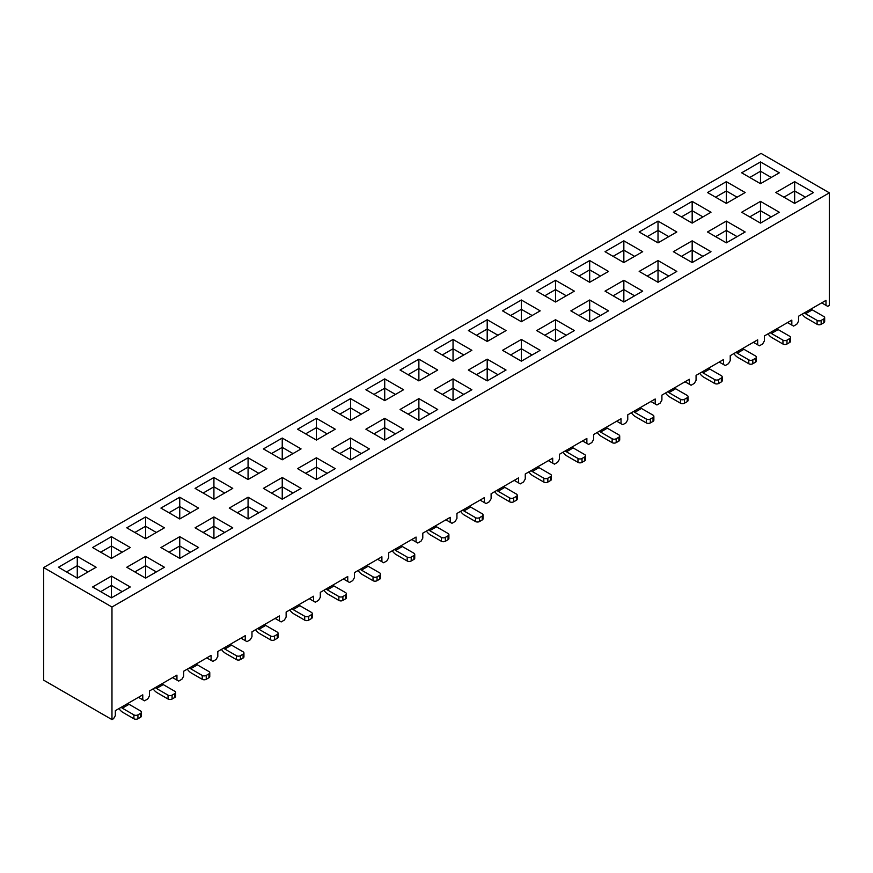 <?xml version="1.0" encoding="UTF-8"?>
<svg xmlns="http://www.w3.org/2000/svg" width="873" height="873" viewBox="0 0 873 873"><rect width="100%" height="100%" fill="white"/><g stroke="black" fill="none" stroke-linecap="round" stroke-linejoin="round"><path stroke-width="1.31" d="M111.973 607.019L111.973 719.603L113.588 718.675L115.334 715.642L115.334 710.677L142.768 694.832L142.768 699.808L144.514 700.812L147.744 698.957L149.49 695.923L149.49 690.958L176.935 675.113L176.935 680.078L178.681 681.093L181.911 679.227L183.657 676.204L183.657 671.228L211.091 655.394L211.091 660.359L212.837 661.374L216.068 659.508L217.814 656.474L217.814 651.509L245.248 635.664L245.248 640.64L247.004 641.644L250.235 639.778L251.981 636.755L251.981 631.79L279.415 615.945L279.415 620.91L281.161 621.925L284.391 620.059L286.137 617.036L286.137 612.06L313.571 596.226L313.571 601.191L315.328 602.206L318.547 600.34L320.304 597.307L320.304 592.341L347.738 576.496L347.738 581.473L349.484 582.477L352.714 580.61L354.46 577.588L354.46 572.623L381.894 556.778L381.894 561.743L383.64 562.758L386.87 560.892L388.616 557.869L388.616 552.893L416.061 537.059L416.061 542.024L417.807 543.039L421.037 541.173L422.783 538.139L422.783 533.174L450.217 517.329L450.217 522.305L451.963 523.309L455.193 521.443L456.939 518.42L456.939 513.455L484.384 497.61L484.384 502.575L486.13 503.59L489.36 501.724L491.106 498.701L491.106 493.725L518.54 477.891L518.54 482.856L520.286 483.871L523.516 482.005L525.262 478.971L525.262 474.006L552.696 458.161L552.696 463.137L554.453 464.141L557.672 462.275L559.429 459.253L559.429 454.287L586.863 438.442L586.863 443.408L588.609 444.422L591.839 442.556L593.585 439.534L593.585 434.558L621.019 418.724L621.019 423.689L622.765 424.704L625.996 422.838L627.752 419.804L627.752 414.839L655.187 398.994L655.187 403.97L656.933 404.974L660.163 403.108L661.909 400.085L661.909 395.109L689.343 379.275L689.343 384.24L691.089 385.255L694.319 383.389L696.065 380.366L696.065 375.39L723.51 359.556L723.51 364.521L725.256 365.525L728.486 363.67L730.232 360.636L730.232 355.671L757.666 339.826L757.666 344.802L759.412 345.806L762.642 343.94L764.388 340.917L764.388 335.941L791.822 320.107L791.822 325.072L793.579 326.087L796.798 324.221L798.555 321.199L798.555 316.222L825.989 300.388L825.989 305.354L827.735 306.358L829.35 305.43L829.35 192.835L111.973 607.019L43.65 567.57L761.027 153.397L829.35 192.835M145.595 578.133L126.771 567.254L145.595 556.385L164.419 567.254L145.595 578.133L145.595 565.704L134.835 571.913M692.169 262.566L673.345 251.697L692.169 240.828L710.993 251.697L692.169 262.566L692.169 250.147L681.409 256.356M760.492 223.117L741.657 212.248L760.492 201.379L779.316 212.248L760.492 223.117L760.492 210.699L749.732 216.908M111.438 597.852L92.603 586.983L111.438 576.115L130.263 586.983L111.438 597.852L111.438 585.423L100.679 591.643M726.325 242.847L707.501 231.978L726.325 221.098L745.16 231.978L726.325 242.847L726.325 230.417L715.565 236.638M453.043 400.631L434.208 389.751L453.043 378.882L471.867 389.751L453.043 400.631L453.043 388.201L442.284 394.41M282.241 499.236L263.406 488.367L282.241 477.498L301.065 488.367L282.241 499.236L282.241 486.818L271.481 493.027M794.648 203.398L775.824 192.529L794.648 181.66L813.483 192.529L794.648 203.398L794.648 190.98L783.889 197.189M384.72 440.068L365.896 429.2L384.72 418.331L403.544 429.2L384.72 440.068L384.72 427.65L373.96 433.859M589.69 321.733L570.855 310.864L589.69 299.996L608.514 310.864L589.69 321.733L589.69 309.315L578.93 315.524M658.013 282.295L639.178 271.416L658.013 260.547L676.837 271.416L658.013 282.295L658.013 269.866L647.253 276.075M623.846 302.014L605.022 291.146L623.846 280.277L642.681 291.146L623.846 302.014L623.846 289.585L613.086 295.805M213.918 538.685L195.083 527.816L213.918 516.947L232.742 527.816L213.918 538.685L213.918 526.255L203.158 532.475M418.876 420.35L400.052 409.481L418.876 398.612L437.711 409.481L418.876 420.35L418.876 407.92L408.127 414.14M555.523 341.463L536.699 330.583L555.523 319.714L574.358 330.583L555.523 341.463L555.523 329.034L544.763 335.243M179.751 558.404L160.927 547.535L179.751 536.666L198.586 547.535L179.751 558.404L179.751 545.985L168.991 552.194M350.564 459.798L331.729 448.918L350.564 438.05L369.388 448.918L350.564 459.798L350.564 447.369L339.804 453.578M521.367 361.182L502.532 350.313L521.367 339.444L540.191 350.313L521.367 361.182L521.367 348.753L510.607 354.973M248.074 518.966L229.25 508.086L248.074 497.217L266.909 508.086L248.074 518.966L248.074 506.536L237.314 512.746M316.397 479.517L297.573 468.648L316.397 457.779L335.232 468.648L316.397 479.517L316.397 467.088L305.637 473.308M487.199 380.901L468.375 370.032L487.199 359.163L506.034 370.032L487.199 380.901L487.199 368.482L476.44 374.692M418.876 380.901L400.052 370.032L418.876 359.163L437.711 370.032L418.876 380.901L418.876 368.482L408.127 374.692M384.72 400.631L365.896 389.751L384.72 378.882L403.544 389.751L384.72 400.631L384.72 388.201L373.96 394.41M487.199 341.463L468.375 330.583L487.199 319.714L506.034 330.583L487.199 341.463L487.199 329.034L476.44 335.243M760.492 183.679L741.657 172.81L760.492 161.931L779.316 172.81L760.492 183.679L760.492 171.25L749.732 177.47M453.043 361.182L434.208 350.313L453.043 339.444L471.867 350.313L453.043 361.182L453.043 348.753L442.284 354.973M111.438 558.404L92.603 547.535L111.438 536.666L130.263 547.535L111.438 558.404L111.438 545.985L100.679 552.194M692.169 223.117L673.345 212.248L692.169 201.379L710.993 212.248L692.169 223.117L692.169 210.699L681.409 216.908M589.69 282.295L570.855 271.416L589.69 260.547L608.514 271.416L589.69 282.295L589.69 269.866L578.93 276.075M658.013 242.847L639.178 231.978L658.013 221.098L676.837 231.978L658.013 242.847L658.013 230.417L647.253 236.638M145.595 538.685L126.771 527.816L145.595 516.947L164.419 527.816L145.595 538.685L145.595 526.255L134.835 532.475M213.918 499.236L195.083 488.367L213.918 477.498L232.742 488.367L213.918 499.236L213.918 486.818L203.158 493.027M179.751 518.966L160.927 508.086L179.751 497.217L198.586 508.086L179.751 518.966L179.751 506.536L168.991 512.746M555.523 302.014L536.699 291.146L555.523 280.277L574.358 291.146L555.523 302.014L555.523 289.585L544.763 295.805M282.241 459.798L263.406 448.918L282.241 438.05L301.065 448.918L282.241 459.798L282.241 447.369L271.481 453.578M726.325 203.398L707.501 192.529L726.325 181.66L745.16 192.529L726.325 203.398L726.325 190.98L715.565 197.189M77.271 578.133L58.447 567.254L77.271 556.385L96.106 567.254L77.271 578.133L77.271 565.704L66.512 571.913M316.397 440.068L297.573 429.2L316.397 418.331L335.232 429.2L316.397 440.068L316.397 427.65L305.637 433.859M350.564 420.35L331.729 409.481L350.564 398.612L369.388 409.481L350.564 420.35L350.564 407.92L339.804 414.14M248.074 479.517L229.25 468.648L248.074 457.779L266.909 468.648L248.074 479.517L248.074 467.088L237.314 473.308M623.846 262.566L605.022 251.697L623.846 240.828L642.681 251.697L623.846 262.566L623.846 250.147L613.086 256.356M521.367 321.733L502.532 310.864L521.367 299.996L540.191 310.864L521.367 321.733L521.367 309.315L510.607 315.524M111.973 719.603L43.65 680.165L43.65 567.57M821.679 302.866L825.989 305.354M787.522 322.595L791.822 325.072M771.252 177.47L760.492 171.25L760.492 161.931M805.408 197.189L794.648 190.98L794.648 181.66M811.159 308.944A3.808 2.193 -120 0 0 812.272 309.86L823.839 316.539A2.848 1.648 0 0 1 824.669 317.696A2.848 1.648 0 0 1 823.839 318.863L821.144 320.413L821.144 324.298L823.839 322.748L823.839 318.863M821.144 324.298A2.848 1.648 180 0 1 817.106 324.298L806.216 318.012A9.505 5.489 -120 0 1 802.178 314.127M812.272 309.86L805.55 313.734L817.106 320.413A2.848 1.648 0 0 0 821.144 320.413M805.55 313.734A3.808 2.193 60 0 1 804.437 312.829M824.669 317.696L824.669 321.58A2.848 1.648 180 0 1 823.839 322.748M737.085 197.189L726.325 190.98L726.325 181.66M702.929 216.908L692.169 210.699L692.169 201.379M668.762 236.638L658.013 230.417L658.013 221.098M634.606 256.356L623.846 250.147L623.846 240.828M600.449 276.075L589.69 269.866L589.69 260.547M566.282 295.805L555.523 289.585L555.523 280.277M532.126 315.524L521.367 309.315L521.367 299.996M497.959 335.243L487.199 329.034L487.199 319.714M463.803 354.973L453.043 348.753L453.043 339.444M429.636 374.692L418.876 368.482L418.876 359.163M395.48 394.41L384.72 388.201L384.72 378.882M361.324 414.14L350.564 407.92L350.564 398.612M327.157 433.859L316.397 427.65L316.397 418.331M293.001 453.578L282.241 447.369L282.241 438.05M258.834 473.308L248.074 467.088L248.074 457.779M224.677 493.027L213.918 486.818L213.918 477.498M190.51 512.746L179.751 506.536L179.751 497.217M156.354 532.475L145.595 526.255L145.595 516.947M122.198 552.194L111.438 545.985L111.438 536.666M88.031 571.913L77.271 565.704L77.271 556.385M771.252 216.908L760.492 210.699L760.492 201.379M737.085 236.638L726.325 230.417L726.325 221.098M702.929 256.356L692.169 250.147L692.169 240.828M668.762 276.075L658.013 269.866L658.013 260.547M634.606 295.805L623.846 289.585L623.846 280.277M600.449 315.524L589.69 309.315L589.69 299.996M566.282 335.243L555.523 329.034L555.523 319.714M532.126 354.973L521.367 348.753L521.367 339.444M497.959 374.692L487.199 368.482L487.199 359.163M463.803 394.41L453.043 388.201L453.043 378.882M429.636 414.14L418.876 407.92L418.876 398.612M395.48 433.859L384.72 427.65L384.72 418.331M361.324 453.578L350.564 447.369L350.564 438.05M327.157 473.308L316.397 467.088L316.397 457.779M293.001 493.027L282.241 486.818L282.241 477.498M258.834 512.746L248.074 506.536L248.074 497.217M224.677 532.475L213.918 526.255L213.918 516.947M190.51 552.194L179.751 545.985L179.751 536.666M156.354 571.913L145.595 565.704L145.595 556.385M122.198 591.643L111.438 585.423L111.438 576.115M777.003 328.663A3.808 2.193 -120 0 0 778.105 329.579L789.672 336.258A2.848 1.648 0 0 1 790.512 337.425A2.848 1.648 0 0 1 789.672 338.582L786.988 340.143L786.988 344.027L789.672 342.467L789.672 338.582M786.988 344.027A2.848 1.648 180 0 1 782.95 344.027L772.059 337.731A9.505 5.489 -120 0 1 768.022 333.846M778.105 329.579L771.383 333.464L782.95 340.143A2.848 1.648 0 0 0 786.988 340.143M771.383 333.464A3.808 2.193 60 0 1 770.281 332.548M790.512 337.425L790.512 341.299A2.848 1.648 180 0 1 789.672 342.467M742.836 348.392A3.808 2.193 -120 0 0 743.949 349.298L755.516 355.977A2.848 1.648 0 0 1 756.345 357.144A2.848 1.648 0 0 1 755.516 358.312L752.821 359.862L752.821 363.746L755.516 362.197L755.516 358.312M752.821 363.746A2.848 1.648 180 0 1 748.794 363.746L737.892 357.45A9.505 5.489 -120 0 1 733.866 353.576M743.949 349.298L737.227 353.183L748.794 359.862A2.848 1.648 0 0 0 752.821 359.862M737.227 353.183A3.808 2.193 60 0 1 736.114 352.266M756.345 357.144L756.345 361.029A2.848 1.648 180 0 1 755.516 362.197M708.68 368.111A3.808 2.193 -120 0 0 709.782 369.028L721.349 375.706A2.848 1.648 0 0 1 722.189 376.863A2.848 1.648 0 0 1 721.349 378.031L718.665 379.58L718.665 383.465L721.349 381.916L721.349 378.031M718.665 383.465A2.848 1.648 180 0 1 714.627 383.465L703.736 377.18A9.505 5.489 -120 0 1 699.699 373.295M709.782 369.028L703.06 372.902L714.627 379.58A2.848 1.648 0 0 0 718.665 379.58M703.06 372.902A3.808 2.193 60 0 1 701.957 371.996M722.189 376.863L722.189 380.748A2.848 1.648 180 0 1 721.349 381.916M674.523 387.83A3.808 2.193 -120 0 0 675.626 388.747L687.193 395.425A2.848 1.648 0 0 1 688.033 396.593A2.848 1.648 0 0 1 687.193 397.75L684.497 399.31L684.497 403.195L687.193 401.635L687.193 397.75M684.497 403.195A2.848 1.648 180 0 1 680.471 403.195L669.569 396.899A9.505 5.489 -120 0 1 665.542 393.014M675.626 388.747L668.904 392.632L680.471 399.31A2.848 1.648 0 0 0 684.497 399.31M668.904 392.632A3.808 2.193 60 0 1 667.79 391.715M688.033 396.593L688.033 400.467A2.848 1.648 180 0 1 687.193 401.635M640.356 407.56A3.808 2.193 -120 0 0 641.469 408.466L653.037 415.144A2.848 1.648 0 0 1 653.866 416.312A2.848 1.648 0 0 1 653.037 417.48L650.341 419.029L650.341 422.914L653.037 421.364L653.037 417.48M650.341 422.914A2.848 1.648 180 0 1 646.304 422.914L635.413 416.628A9.505 5.489 -120 0 1 631.375 412.743M641.469 408.466L634.736 412.351L646.304 419.029A2.848 1.648 0 0 0 650.341 419.029M634.736 412.351A3.808 2.193 60 0 1 633.634 411.434M653.866 416.312L653.866 420.197A2.848 1.648 180 0 1 653.037 421.364M606.2 427.279A3.808 2.193 -120 0 0 607.302 428.196L618.87 434.874A2.848 1.648 0 0 1 619.71 436.031A2.848 1.648 0 0 1 618.87 437.198L616.185 438.748L616.185 442.633L618.87 441.083L618.87 437.198M616.185 442.633A2.848 1.648 180 0 1 612.148 442.633L601.257 436.347A9.505 5.489 -120 0 1 597.219 432.462M607.302 428.196L600.58 432.07L612.148 438.748A2.848 1.648 0 0 0 616.185 438.748M600.58 432.07A3.808 2.193 60 0 1 599.478 431.164M619.71 436.031L619.71 439.916A2.848 1.648 180 0 1 618.87 441.083M572.033 446.998A3.808 2.193 -120 0 0 573.146 447.914L584.714 454.593A2.848 1.648 0 0 1 585.543 455.761A2.848 1.648 0 0 1 584.714 456.917L582.018 458.478L582.018 462.363L584.714 460.802L584.714 456.917M582.018 462.363A2.848 1.648 180 0 1 577.981 462.363L567.09 456.066A9.505 5.489 -120 0 1 563.052 452.181M573.146 447.914L566.424 451.799L577.981 458.478A2.848 1.648 0 0 0 582.018 458.478M566.424 451.799A3.808 2.193 60 0 1 565.311 450.883M585.543 455.761L585.543 459.645A2.848 1.648 180 0 1 584.714 460.802M537.877 466.728A3.808 2.193 -120 0 0 538.979 467.633L550.547 474.312A2.848 1.648 0 0 1 551.387 475.479A2.848 1.648 0 0 1 550.547 476.647L547.862 478.197L547.862 482.082L550.547 480.532L550.547 476.647M547.862 482.082A2.848 1.648 180 0 1 543.824 482.082L532.934 475.796A9.505 5.489 -120 0 1 528.896 471.911M538.979 467.633L532.257 471.518L543.824 478.197A2.848 1.648 0 0 0 547.862 478.197M532.257 471.518A3.808 2.193 60 0 1 531.155 470.602M551.387 475.479L551.387 479.364A2.848 1.648 180 0 1 550.547 480.532M503.71 486.447A3.808 2.193 -120 0 0 504.823 487.363L516.39 494.042A2.848 1.648 0 0 1 517.22 495.198A2.848 1.648 0 0 1 516.39 496.366L513.695 497.916L513.695 501.8L516.39 500.251L516.39 496.366M513.695 501.8A2.848 1.648 180 0 1 509.668 501.8L498.767 495.515A9.505 5.489 -120 0 1 494.74 491.63M504.823 487.363L498.101 491.248L509.668 497.916A2.848 1.648 0 0 0 513.695 497.916M498.101 491.248A3.808 2.193 60 0 1 496.988 490.331M517.22 495.198L517.22 499.083A2.848 1.648 180 0 1 516.39 500.251M469.554 506.165A3.808 2.193 -120 0 0 470.656 507.082L482.223 513.761A2.848 1.648 0 0 1 483.064 514.928A2.848 1.648 0 0 1 482.223 516.085L479.539 517.645L479.539 521.53L482.223 519.97L482.223 516.085M479.539 521.53A2.848 1.648 180 0 1 475.501 521.53L464.611 515.234A9.505 5.489 -120 0 1 460.573 511.349M470.656 507.082L463.934 510.967L475.501 517.645A2.848 1.648 0 0 0 479.539 517.645M463.934 510.967A3.808 2.193 60 0 1 462.832 510.05M483.064 514.928L483.064 518.813A2.848 1.648 180 0 1 482.223 519.97M435.398 525.895A3.808 2.193 -120 0 0 436.5 526.801L448.067 533.479A2.848 1.648 0 0 1 448.897 534.647A2.848 1.648 0 0 1 448.067 535.815L445.372 537.364L445.372 541.249L448.067 539.7L448.067 535.815M445.372 541.249A2.848 1.648 180 0 1 441.345 541.249L430.444 534.963A9.505 5.489 -120 0 1 426.417 531.079M436.5 526.801L429.778 530.686L441.345 537.364A2.848 1.648 0 0 0 445.372 537.364M429.778 530.686A3.808 2.193 60 0 1 428.665 529.769M448.897 534.647L448.897 538.532A2.848 1.648 180 0 1 448.067 539.7M401.231 545.614A3.808 2.193 -120 0 0 402.344 546.531L413.9 553.209A2.848 1.648 0 0 1 414.74 554.366A2.848 1.648 0 0 1 413.9 555.534L411.216 557.083L411.216 560.968L413.9 559.418L413.9 555.534M411.216 560.968A2.848 1.648 180 0 1 407.178 560.968L396.287 554.682A9.505 5.489 -120 0 1 392.25 550.798M402.344 546.531L395.611 550.416L407.178 557.083A2.848 1.648 0 0 0 411.216 557.083M395.611 550.416A3.808 2.193 60 0 1 394.509 549.499M414.74 554.366L414.74 558.251A2.848 1.648 180 0 1 413.9 559.418M367.075 565.333A3.808 2.193 -120 0 0 368.177 566.25L379.744 572.928A2.848 1.648 0 0 1 380.584 574.096A2.848 1.648 0 0 1 379.744 575.252L377.06 576.813L377.06 580.698L379.744 579.137L379.744 575.252M377.06 580.698A2.848 1.648 180 0 1 373.022 580.698L362.131 574.401A9.505 5.489 -120 0 1 358.094 570.516M368.177 566.25L361.455 570.134L373.022 576.813A2.848 1.648 0 0 0 377.06 576.813M361.455 570.134A3.808 2.193 60 0 1 360.342 569.218M380.584 574.096L380.584 577.981A2.848 1.648 180 0 1 379.744 579.137M332.908 585.063A3.808 2.193 -120 0 0 334.021 585.969L345.588 592.647A2.848 1.648 0 0 1 346.417 593.815A2.848 1.648 0 0 1 345.588 594.982L342.893 596.532L342.893 600.417L345.588 598.867L345.588 594.982M342.893 600.417A2.848 1.648 180 0 1 338.855 600.417L327.964 594.131A9.505 5.489 -120 0 1 323.927 590.246M334.021 585.969L327.288 589.853L338.855 596.532A2.848 1.648 0 0 0 342.893 596.532M327.288 589.853A3.808 2.193 60 0 1 326.186 588.937M346.417 593.815L346.417 597.699A2.848 1.648 180 0 1 345.588 598.867M298.752 604.782A3.808 2.193 -120 0 0 299.854 605.698L311.421 612.377A2.848 1.648 0 0 1 312.261 613.533A2.848 1.648 0 0 1 311.421 614.701L308.736 616.251L308.736 620.136L311.421 618.586L311.421 614.701M308.736 620.136A2.848 1.648 180 0 1 304.699 620.136L293.808 613.85A9.505 5.489 -120 0 1 289.771 609.965M299.854 605.698L293.132 609.583L304.699 616.251A2.848 1.648 0 0 0 308.736 616.251M293.132 609.583A3.808 2.193 60 0 1 292.029 608.667M312.261 613.533L312.261 617.418A2.848 1.648 180 0 1 311.421 618.586M264.584 624.501A3.808 2.193 -120 0 0 265.698 625.417L277.265 632.096A2.848 1.648 0 0 1 278.094 633.263A2.848 1.648 0 0 1 277.265 634.431L274.569 635.981L274.569 639.865L277.265 638.305L277.265 634.431M274.569 639.865A2.848 1.648 180 0 1 270.543 639.865L259.641 633.569A9.505 5.489 -120 0 1 255.603 629.684M265.698 625.417L258.975 629.302L270.543 635.981A2.848 1.648 0 0 0 274.569 635.981M258.975 629.302A3.808 2.193 60 0 1 257.862 628.385M278.094 633.263L278.094 637.148A2.848 1.648 180 0 1 277.265 638.305M230.428 644.23A3.808 2.193 -120 0 0 231.531 645.136L243.098 651.815A2.848 1.648 0 0 1 243.938 652.982A2.848 1.648 0 0 1 243.098 654.15L240.413 655.699L240.413 659.584L243.098 658.035L243.098 654.15M240.413 659.584A2.848 1.648 180 0 1 236.376 659.584L225.485 653.299A9.505 5.489 -120 0 1 221.447 649.414M231.531 645.136L224.808 649.021L236.376 655.699A2.848 1.648 0 0 0 240.413 655.699M224.808 649.021A3.808 2.193 60 0 1 223.706 648.104M243.938 652.982L243.938 656.867A2.848 1.648 180 0 1 243.098 658.035M196.272 663.949A3.808 2.193 -120 0 0 197.374 664.866L208.942 671.544A2.848 1.648 0 0 1 209.771 672.701A2.848 1.648 0 0 1 208.942 673.869L206.246 675.429L206.246 679.303L208.942 677.754L208.942 673.869M206.246 679.303A2.848 1.648 180 0 1 202.22 679.303L191.318 673.018A9.505 5.489 -120 0 1 187.291 669.133M197.374 664.866L190.652 668.751L202.22 675.429A2.848 1.648 0 0 0 206.246 675.429M190.652 668.751A3.808 2.193 60 0 1 189.539 667.834M209.771 672.701L209.771 676.586A2.848 1.648 180 0 1 208.942 677.754M162.105 683.668A3.808 2.193 -120 0 0 163.218 684.585L174.775 691.263A2.848 1.648 0 0 1 175.615 692.431A2.848 1.648 0 0 1 174.775 693.599L172.09 695.148L172.09 699.033L174.775 697.472L174.775 693.599M172.09 699.033A2.848 1.648 180 0 1 168.053 699.033L157.162 692.736A9.505 5.489 -120 0 1 153.124 688.852M163.218 684.585L156.485 688.47L168.053 695.148A2.848 1.648 0 0 0 172.09 695.148M156.485 688.47A3.808 2.193 60 0 1 155.383 687.553M175.615 692.431L175.615 696.316A2.848 1.648 180 0 1 174.775 697.472M127.949 703.398A3.808 2.193 -120 0 0 129.051 704.304L140.618 710.982A2.848 1.648 0 0 1 141.459 712.15A2.848 1.648 0 0 1 140.618 713.317L137.934 714.867L137.934 718.752L140.618 717.202L140.618 713.317M137.934 718.752A2.848 1.648 180 0 1 133.896 718.752L122.995 712.466A9.505 5.489 -120 0 1 118.968 708.581M129.051 704.304L122.329 708.189L133.896 714.867A2.848 1.648 0 0 0 137.934 714.867M122.329 708.189A3.808 2.193 60 0 1 121.216 707.272M141.459 712.15L141.459 716.035A2.848 1.648 180 0 1 140.618 717.202M753.366 342.314L757.666 344.802M719.199 362.033L723.51 364.521M685.043 381.763L689.343 384.24M650.876 401.482L655.187 403.97M616.72 421.201L621.019 423.689M582.553 440.93L586.863 443.408M548.397 460.649L552.696 463.137M514.241 480.368L518.54 482.856M480.074 500.098L484.384 502.575M445.917 519.817L450.217 522.305M411.75 539.536L416.061 542.024M377.594 559.266L381.894 561.743M343.427 578.985L347.738 581.473M309.271 598.703L313.571 601.191M275.115 618.433L279.415 620.91M240.948 638.152L245.248 640.64M206.792 657.871L211.091 660.359M172.625 677.601L176.935 680.078M138.469 697.32L142.768 699.808M817.106 324.298L817.106 320.413M782.95 344.027L782.95 340.143M748.794 363.746L748.794 359.862M714.627 383.465L714.627 379.58M680.471 403.195L680.471 399.31M646.304 422.914L646.304 419.029M612.148 442.633L612.148 438.748M577.981 462.363L577.981 458.478M543.824 482.082L543.824 478.197M509.668 501.8L509.668 497.916M475.501 521.53L475.501 517.645M441.345 541.249L441.345 537.364M407.178 560.968L407.178 557.083M373.022 580.698L373.022 576.813M338.855 600.417L338.855 596.532M304.699 620.136L304.699 616.251M270.543 639.865L270.543 635.981M236.376 659.584L236.376 655.699M202.22 679.303L202.22 675.429M168.053 699.033L168.053 695.148M133.896 718.752L133.896 714.867"/></g></svg>
